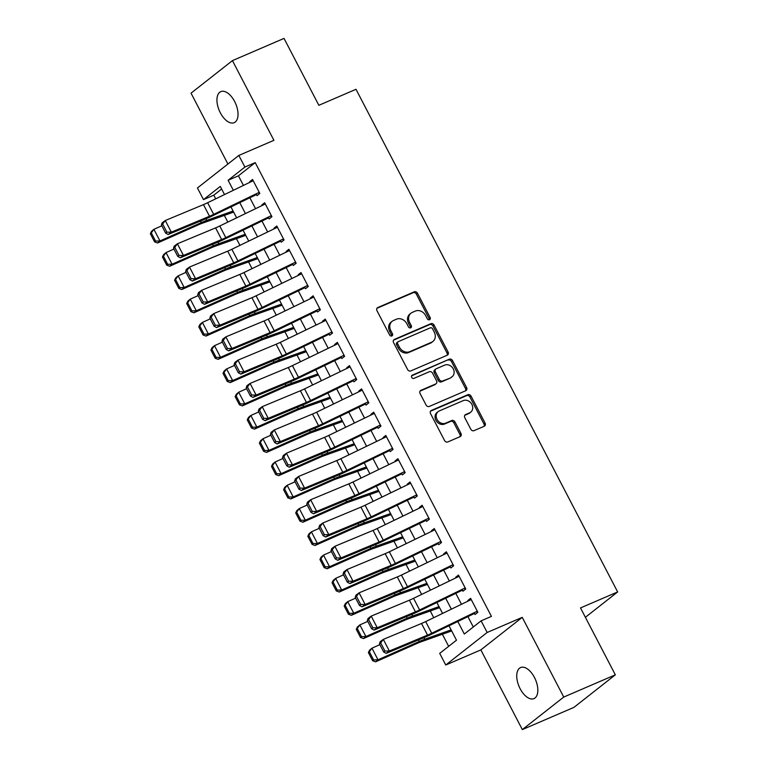 <?xml version="1.0" encoding="UTF-8"?>
<svg xmlns="http://www.w3.org/2000/svg" width="768" height="768" viewBox="0 0 768 768"><rect width="100%" height="100%" fill="white"/><g stroke="black" fill="none" stroke-linecap="round" stroke-linejoin="round"><path stroke-width="1.15" d="M429.533 319.718A1.814 1.526 51.8 0 0 430.118 317.51L417.485 293.242A2.592 2.189 51.8 0 0 414.269 291.83L377.808 307.536A2.592 2.189 51.8 0 0 376.973 310.694L389.606 334.963A1.814 1.526 51.8 0 0 392.438 333.734L390.806 330.595A8.294 6.989 51.8 0 1 392.16 321.283A8.294 6.989 51.8 0 1 393.485 320.496L396.518 319.19A8.294 6.989 51.8 0 1 406.81 323.702L408.442 326.842A1.814 1.526 51.8 0 0 411.274 325.622L409.642 322.483A8.294 6.989 51.8 0 1 410.995 313.162A8.294 6.989 51.8 0 1 412.32 312.384L415.363 311.069A8.294 6.989 51.8 0 1 425.645 315.59L427.277 318.73A1.814 1.526 51.8 0 0 429.533 319.718M429.13 319.824A1.814 1.526 51.8 0 0 428.995 318.384L416.362 294.115A2.592 2.189 51.8 0 0 413.146 292.704L376.934 308.304M391.45 336.048A1.814 1.526 51.8 0 0 391.315 334.618L389.683 331.478L390.806 330.595M410.294 327.936A1.814 1.526 51.8 0 0 410.16 326.506L408.528 323.357L409.642 322.483M534.451 677.453A16.906 8.89 -113.3 0 0 520.598 667.555A16.906 8.89 -113.3 0 0 520.128 688.704A16.906 8.89 -113.3 0 0 533.981 698.602A16.906 8.89 -113.3 0 0 534.451 677.453M234.643 101.52A16.906 8.89 -113.3 0 0 220.79 91.622A16.906 8.89 -113.3 0 0 220.32 112.771A16.906 8.89 -113.3 0 0 234.163 122.678A16.906 8.89 -113.3 0 0 234.643 101.52M470.803 429.245A2.592 2.189 51.8 0 0 474.01 430.656L484.243 426.25A2.592 2.189 51.8 0 0 485.078 423.091L471.053 396.134A2.592 2.189 51.8 0 0 467.837 394.723L431.376 410.429A2.592 2.189 51.8 0 0 430.531 413.587L444.566 440.544A2.592 2.189 51.8 0 0 447.782 441.955L460.138 436.627A2.592 2.189 51.8 0 0 460.973 433.478L454.973 421.939A2.592 2.189 51.8 0 0 451.757 420.528L445.622 423.168A6.941 5.846 51.8 0 1 437.405 420.048A6.941 5.846 51.8 0 1 438.163 411.6A6.941 5.846 51.8 0 1 439.267 410.947L463.267 400.608A6.941 5.846 51.8 0 1 471.485 403.728A6.941 5.846 51.8 0 1 470.736 412.166A6.941 5.846 51.8 0 1 469.632 412.829L465.629 414.547A2.592 2.189 51.8 0 0 464.794 417.706L470.803 429.245M615.331 674.832L573.926 707.376L522.336 729.6L563.741 697.056L615.331 674.832L580.502 607.93L617.654 591.936L355.997 89.299L318.854 105.302L284.026 38.4L232.435 60.624L273.917 140.323L238.838 155.434L244.896 167.069L255.216 162.624L491.424 616.397L481.114 620.842L487.162 632.477L445.757 665.011L439.709 653.376L456.49 640.186L448.992 625.776M563.741 697.056L522.25 617.357L487.162 632.477M447.264 355.21A2.592 2.189 51.8 0 0 448.099 352.051L434.074 325.104A2.592 2.189 51.8 0 0 430.858 323.693L394.397 339.398A2.592 2.189 51.8 0 0 393.552 342.557L407.587 369.504A2.592 2.189 51.8 0 0 410.803 370.915L447.264 355.21M452.563 360.624L466.589 387.571A2.592 2.189 51.8 0 1 465.754 390.73L429.293 406.435A2.592 2.189 51.8 0 1 426.077 405.024L420.067 393.485A2.592 2.189 51.8 0 1 420.912 390.336L435.696 383.962A2.592 2.189 51.8 0 0 436.531 380.803L432.547 373.152A2.592 2.189 51.8 0 0 429.331 371.741L413.942 378.374A1.814 1.526 51.8 0 1 412.272 375.178L449.347 359.203A2.592 2.189 51.8 0 1 452.563 360.624L451.44 361.498L465.475 388.454L466.589 387.571M232.435 60.624L191.03 93.168L227.914 164.026M256.099 193.862L257.021 195.638L259.814 193.44L252.547 179.472L249.754 181.67L250.042 182.227M268.214 217.133L269.136 218.909L271.93 216.71L264.662 202.742L261.869 204.941L262.157 205.498M280.33 240.403L281.251 242.179L284.045 239.981L276.778 226.013L273.984 228.211L274.272 228.768M292.435 263.674L293.366 265.45L296.16 263.251L288.893 249.283L286.09 251.482L286.378 252.038M304.55 286.944L305.472 288.72L308.275 286.522L301.008 272.554L298.205 274.752L298.493 275.309M316.666 310.214L317.587 311.99L320.39 309.782L313.123 295.824L310.32 298.022L310.608 298.579M328.781 333.485L329.702 335.251L332.496 333.053L325.229 319.094L322.435 321.293L322.723 321.85M340.896 356.755L341.818 358.522L344.611 356.323L337.344 342.365L334.55 344.563L334.838 345.12M353.011 380.026L353.933 381.792L356.726 379.594L349.459 365.635L346.666 367.834L346.954 368.39M365.117 403.296L366.048 405.062L368.842 402.864L361.574 388.906L358.771 391.104L359.059 391.661M377.232 426.566L378.154 428.333L380.957 426.134L373.69 412.176L370.886 414.374L371.174 414.931M389.347 449.837L390.269 451.603L393.072 449.405L385.805 435.446L383.002 437.645L383.29 438.202M401.462 473.098L402.384 474.874L405.178 472.675L397.91 458.717L395.117 460.915L395.405 461.462M413.578 496.368L414.499 498.144L417.293 495.946L410.026 481.987L407.232 484.186L407.52 484.733M425.693 519.638L426.614 521.414L429.408 519.216L422.141 505.258L419.347 507.456L419.635 508.003M437.798 542.909L438.73 544.685L441.523 542.486L434.256 528.528L431.453 530.726L431.741 531.274M449.914 566.179L450.835 567.955L453.638 565.757L446.371 551.798L443.568 553.997L443.856 554.544M462.029 589.45L462.95 591.226L465.754 589.027L458.486 575.069L455.683 577.267L455.971 577.814M255.216 162.624L238.426 175.824L243.427 185.424M249.85 197.77L255.542 208.694M261.965 221.04L267.658 231.965M274.08 244.31L279.773 255.235M286.195 267.581L291.878 278.506M298.31 290.851L303.994 301.776M310.426 314.122L316.109 325.046M322.531 337.392L328.224 348.317M334.646 360.662L340.339 371.587M346.762 383.933L352.454 394.858M358.877 407.203L364.56 418.128M370.992 430.474L376.675 441.398M383.107 453.744L388.79 464.669M395.213 477.014L400.906 487.939M407.328 500.285L413.021 511.21M419.443 523.546L425.136 534.48M431.558 546.816L437.242 557.741M443.674 570.086L449.357 581.011M455.789 593.357L461.472 604.282M467.894 616.627L473.29 626.986M474.144 612.72L475.066 614.496L477.859 612.298L470.592 598.339L467.798 600.538L468.086 601.085M221.626 189.024L213.811 195.168L215.712 198.826M224.333 215.395L227.827 222.096M236.448 238.666L239.942 245.366M248.563 261.936L252.058 268.637M260.678 285.206L264.163 291.907M272.794 308.477L276.278 315.178M284.909 331.747L288.394 338.448M297.014 355.018L300.509 361.718M309.13 378.288L312.624 384.989M321.245 401.549L324.739 408.259M333.36 424.819L336.845 431.53M345.475 448.09L348.96 454.8M357.59 471.36L361.075 478.07M369.696 494.63L373.19 501.341M381.811 517.901L385.306 524.611M393.926 541.171L397.421 547.882M406.042 564.442L409.526 571.152M418.157 587.712L421.642 594.422M430.272 610.982L433.757 617.693M442.378 634.253L448.666 646.33M585.379 617.299L617.654 591.936M522.25 617.357L480.845 649.901L522.336 729.6M480.845 649.901L445.757 665.011M213.811 195.168L203.491 199.613L197.434 187.978L238.838 155.434M457.805 621.514L464.323 634.032L481.114 620.842M244.896 167.069L228.106 180.269L233.338 190.31M239.76 202.646L245.453 213.581M251.875 225.917L257.558 236.842M263.99 249.187L269.674 260.112M276.106 272.458L281.789 283.382M288.221 295.728L293.904 306.653M300.326 318.998L306.019 329.923M312.442 342.269L318.134 353.194M324.557 365.539L330.24 376.464M336.672 388.81L342.355 399.734M348.787 412.08L354.47 423.005M360.902 435.35L366.586 446.275M373.008 458.621L378.701 469.546M385.123 481.891L390.816 492.816M397.238 505.162L402.922 516.086M409.354 528.432L415.037 539.357M421.469 551.702L427.152 562.627M433.584 574.973L439.267 585.898M445.69 598.243L451.382 609.168M224.515 194.573L220.272 186.422L203.491 199.613M442.56 613.43L436.877 602.506M430.445 590.16L424.762 579.235M418.339 566.89L412.646 555.965M406.224 543.619L400.531 532.694M394.109 520.349L388.416 509.424M381.994 497.078L376.31 486.154M369.878 473.808L364.195 462.883M357.763 450.538L352.08 439.613M345.658 427.267L339.965 416.342M333.542 403.997L327.85 393.072M321.427 380.726L315.734 369.802M309.312 357.456L303.629 346.531M297.197 334.195L291.514 323.261M285.082 310.925L279.398 300M272.976 287.654L267.283 276.73M260.861 264.384L255.168 253.459M248.746 241.114L243.053 230.189M236.63 217.843L230.947 206.918M238.426 175.824L228.106 180.269M249.754 181.67L252.97 180.288M261.869 204.941L265.085 203.558M273.984 228.211L277.2 226.829M286.09 251.482L289.315 250.099M298.205 274.752L301.43 273.37M310.32 298.022L313.546 296.64M322.435 321.293L325.651 319.91M334.55 344.563L337.766 343.181M346.666 367.834L349.882 366.451M358.771 391.104L361.997 389.712M370.886 414.374L374.112 412.982M383.002 437.645L386.227 436.253M395.117 460.915L398.333 459.523M407.232 484.186L410.448 482.794M419.347 507.456L422.563 506.064M431.453 530.726L434.678 529.334M443.568 553.997L446.794 552.605M455.683 577.267L458.909 575.875M467.798 600.538L471.014 599.146M410.995 313.162L409.882 314.045A8.294 6.989 51.8 0 0 408.528 323.357M392.16 321.283L391.037 322.157A8.294 6.989 51.8 0 0 389.683 331.478M447.014 355.315A2.592 2.189 51.8 0 0 446.986 352.934L432.95 325.978A2.592 2.189 51.8 0 0 429.734 324.566L393.523 340.166M432.547 328.838A1.814 1.526 51.8 0 0 430.291 327.85L398.285 341.635A1.814 1.526 51.8 0 0 397.699 343.843L399.427 347.155A8.294 6.989 51.8 0 0 409.709 351.677L431.587 342.25A8.294 6.989 51.8 0 0 432.912 341.462A8.294 6.989 51.8 0 0 434.266 332.15L432.547 328.838M397.171 342.518A1.814 1.526 51.8 0 0 396.586 344.726L397.699 343.843M432.912 341.462L431.789 342.346A8.294 6.989 51.8 0 1 430.474 343.133L408.595 352.55A8.294 6.989 51.8 0 1 398.304 348.038L396.586 344.726M465.504 390.835A2.592 2.189 51.8 0 0 465.475 388.454M420.038 391.104L434.573 384.845A2.592 2.189 51.8 0 0 434.986 384.595L436.109 383.722M411.59 375.869L449.347 359.203M451.037 377.357A6.941 5.846 51.8 0 0 452.15 376.694A6.941 5.846 51.8 0 0 452.899 368.256A6.941 5.846 51.8 0 0 444.682 365.136L436.224 368.774A2.592 2.189 51.8 0 0 435.389 371.933L439.373 379.584A2.592 2.189 51.8 0 0 442.579 380.995L449.923 378.23A6.941 5.846 51.8 0 0 451.027 377.578L452.15 376.694M435.811 369.024L434.688 369.898A2.592 2.189 51.8 0 0 434.266 372.816L435.389 371.933M449.923 378.23L441.466 381.878A2.592 2.189 51.8 0 1 438.25 380.467L434.266 372.816M451.44 361.498A2.592 2.189 51.8 0 0 448.224 360.086M470.736 412.166L469.622 413.05A6.941 5.846 51.8 0 1 468.509 413.702L464.755 415.325M438.163 411.6L437.04 412.483A6.941 5.846 51.8 0 0 436.291 420.931A6.941 5.846 51.8 0 0 444.509 424.051L445.622 423.168M459.888 436.733A2.592 2.189 51.8 0 0 459.859 434.352L453.85 422.822A2.592 2.189 51.8 0 0 450.634 421.411L444.509 424.051M483.994 426.355A2.592 2.189 51.8 0 0 483.965 423.965L469.93 397.018A2.592 2.189 51.8 0 0 466.714 395.606L430.502 411.206M150.346 233.722L154.589 241.862L155.549 241.056L151.315 232.906L150.346 233.722L151.498 231.35L153.907 229.315L161.818 225.802M151.315 232.906L153.907 229.315L159.965 240.95L201.283 222.605A19.814 2.333 -27.5 0 1 206.765 220.378L233.078 211.018M155.549 241.056L159.965 240.95L157.546 242.986L154.589 241.862M233.635 212.083L202.522 223.152A13.21 1.555 152.5 0 0 198.864 224.63L157.546 242.986M259.248 192.336L213.686 214.368A13.21 1.555 -27.5 0 1 209.52 216.259L171.331 232.157L168.163 234.509L206.362 218.611A19.814 2.333 152.5 0 0 212.611 215.779L256.464 194.573M259.094 193.315L259.632 193.085M161.395 224.986L162.106 222.874L165.274 220.522L171.331 232.157L166.896 232.186L162.662 224.045L161.395 224.986L165.638 233.126L166.896 232.186M253.19 180.701L207.629 202.733A13.21 1.555 -27.5 0 1 203.462 204.624L165.274 220.522L162.662 224.045M165.638 233.126L168.163 234.509M162.461 256.992L166.704 265.133L167.664 264.317L163.43 256.176L162.461 256.992L163.603 254.621L166.022 252.586L173.933 249.072M163.43 256.176L166.022 252.586L172.08 264.221L213.398 245.875A19.814 2.333 -27.5 0 1 218.88 243.648L245.194 234.288M167.664 264.317L172.08 264.221L169.661 266.256L166.704 265.133M245.75 235.354L214.627 246.422A13.21 1.555 152.5 0 0 210.979 247.901L169.661 266.256M174.576 280.262L178.81 288.403L179.779 287.587L175.546 279.446L174.576 280.262L175.718 277.891L178.138 275.856L186.048 272.342M175.546 279.446L178.138 275.856L184.195 287.491L225.504 269.146A19.814 2.333 -27.5 0 1 230.986 266.918L257.309 257.558M179.779 287.587L184.195 287.491L181.776 289.526L178.81 288.403M257.866 258.624L226.742 269.693A13.21 1.555 152.5 0 0 223.085 271.171L181.776 289.526M186.691 303.533L190.925 311.674L191.894 310.858L187.651 302.717L186.691 303.533L187.834 301.162L190.253 299.126L198.163 295.613M187.651 302.717L190.253 299.126L196.31 310.762L237.619 292.416A19.814 2.333 -27.5 0 1 243.101 290.189L269.424 280.829M191.894 310.858L196.31 310.762L193.891 312.797L190.925 311.674M269.981 281.894L238.858 292.963A13.21 1.555 152.5 0 0 235.2 294.442L193.891 312.797M198.797 326.803L203.04 334.944L204.01 334.128L199.766 325.987L198.797 326.803L199.949 324.432L202.368 322.397L210.278 318.883M199.766 325.987L202.368 322.397L208.426 334.032L249.734 315.686A19.814 2.333 -27.5 0 1 255.216 313.459L281.539 304.099M204.01 334.128L208.426 334.032L206.006 336.067L203.04 334.944M282.086 305.165L250.973 316.234A13.21 1.555 152.5 0 0 247.315 317.712L206.006 336.067M271.363 215.606L225.802 237.638A13.21 1.555 -27.5 0 1 221.635 239.53L183.446 255.427L180.278 257.779L218.477 241.882A19.814 2.333 152.5 0 0 224.717 239.05L268.579 217.843M271.21 216.586L271.747 216.355M173.51 248.256L174.221 246.144L177.389 243.792L183.446 255.427L179.011 255.456L174.778 247.315L173.51 248.256L177.744 256.397L179.011 255.456M265.306 203.971L219.744 226.003A13.21 1.555 -27.5 0 1 215.578 227.894L177.389 243.792L174.778 247.315M177.744 256.397L180.278 257.779M283.478 238.877L237.917 260.909A13.21 1.555 -27.5 0 1 233.75 262.8L195.552 278.698L192.394 281.05L230.582 265.152A19.814 2.333 152.5 0 0 236.832 262.32L280.694 241.114M283.325 239.856L283.862 239.626M185.626 271.526L186.336 269.414L189.494 267.062L195.552 278.698L191.126 278.726L186.883 270.586L185.626 271.526L189.859 279.667L191.126 278.726M277.421 227.242L231.859 249.274A13.21 1.555 -27.5 0 1 227.693 251.165L189.494 267.062L186.883 270.586M189.859 279.667L192.394 281.05M295.584 262.147L250.032 284.179A13.21 1.555 -27.5 0 1 245.866 286.07L207.667 301.968L204.509 304.32L242.698 288.422A19.814 2.333 152.5 0 0 248.947 285.59L292.81 264.384M295.44 263.126L295.978 262.896M197.741 294.797L198.451 292.685L201.61 290.333L207.667 301.968L203.242 301.997L198.998 293.856L197.741 294.797L201.974 302.938L203.242 301.997M289.536 250.512L243.974 272.544A13.21 1.555 -27.5 0 1 239.808 274.435L201.61 290.333L198.998 293.856M201.974 302.938L204.509 304.32M307.699 285.418L262.138 307.45A13.21 1.555 -27.5 0 1 257.981 309.341L219.782 325.238L216.624 327.59L254.813 311.693A19.814 2.333 152.5 0 0 261.062 308.861L304.925 287.654M307.555 286.397L308.093 286.166M209.846 318.067L210.566 315.955L213.725 313.603L219.782 325.238L215.357 325.267L211.114 317.126L209.846 318.067L214.09 326.208L215.357 325.267M301.642 273.782L256.09 295.814A13.21 1.555 -27.5 0 1 251.923 297.706L213.725 313.603L211.114 317.126M214.09 326.208L216.624 327.59M210.912 350.074L215.155 358.214L216.125 357.398L211.882 349.258L210.912 350.074L212.064 347.702L214.483 345.667L222.394 342.154M211.882 349.258L214.483 345.667L220.541 357.302L261.85 338.957A19.814 2.333 -27.5 0 1 267.331 336.73L293.645 327.37M216.125 357.398L220.541 357.302L218.122 359.338L215.155 358.214M294.202 328.435L263.088 339.504A13.21 1.555 152.5 0 0 259.43 340.982L218.122 359.338M319.814 308.688L274.253 330.72A13.21 1.555 -27.5 0 1 270.086 332.611L231.898 348.509L228.73 350.861L266.928 334.963A19.814 2.333 152.5 0 0 273.178 332.131L317.04 310.925M319.67 309.667L320.208 309.437M221.962 341.338L222.682 339.226L225.84 336.874L231.898 348.509L227.472 348.538L223.229 340.397L221.962 341.338L226.205 349.478L227.472 348.538M313.757 297.053L268.195 319.085A13.21 1.555 -27.5 0 1 264.029 320.976L225.84 336.874L223.229 340.397M226.205 349.478L228.73 350.861M223.027 373.344L227.27 381.485L228.23 380.669L223.997 372.528L223.027 373.344L224.179 370.973L226.589 368.938L234.499 365.424M223.997 372.528L226.589 368.938L232.646 380.573L273.965 362.227A19.814 2.333 -27.5 0 1 279.446 360L305.76 350.64M228.23 380.669L232.646 380.573L230.227 382.608L227.27 381.485M306.317 351.706L275.203 362.774A13.21 1.555 152.5 0 0 271.546 364.253L230.227 382.608M331.93 331.958L286.368 353.99A13.21 1.555 -27.5 0 1 282.202 355.882L244.013 371.779L240.845 374.131L279.043 358.234A19.814 2.333 152.5 0 0 285.293 355.402L329.146 334.195M331.776 332.938L332.314 332.707M234.077 364.608L234.787 362.496L237.955 360.144L244.013 371.779L239.578 371.808L235.344 363.658L234.077 364.608L238.32 372.749L239.578 371.808M325.872 320.323L280.31 342.355A13.21 1.555 -27.5 0 1 276.144 344.246L237.955 360.144L235.344 363.658M238.32 372.749L240.845 374.131M235.142 396.614L239.386 404.755L240.346 403.939L236.112 395.798L235.142 396.614L236.285 394.243L238.704 392.208L246.614 388.694M236.112 395.798L238.704 392.208L244.762 403.843L286.08 385.488A19.814 2.333 -27.5 0 1 291.562 383.27L317.875 373.91M240.346 403.939L244.762 403.843L242.342 405.878L239.386 404.755M318.432 374.976L287.309 386.045A13.21 1.555 152.5 0 0 283.661 387.523L242.342 405.878M344.045 355.229L298.483 377.261A13.21 1.555 -27.5 0 1 294.317 379.142L256.128 395.05L252.96 397.402L291.158 381.504A19.814 2.333 152.5 0 0 297.398 378.672L341.261 357.466M343.891 356.208L344.429 355.978M246.192 387.878L246.902 385.766L250.07 383.414L256.128 395.05L251.693 395.078L247.459 386.928L246.192 387.878L250.426 396.019L251.693 395.078M337.987 343.594L292.426 365.626A13.21 1.555 -27.5 0 1 288.259 367.517L250.07 383.414L247.459 386.928M250.426 396.019L252.96 397.402M247.258 419.885L251.491 428.026L252.461 427.21L248.227 419.069L247.258 419.885L248.4 417.514L250.819 415.478L258.73 411.965M248.227 419.069L250.819 415.478L256.877 427.114L298.186 408.758A19.814 2.333 -27.5 0 1 303.667 406.541L329.99 397.181M252.461 427.21L256.877 427.114L254.458 429.149L251.491 428.026M330.547 398.246L299.424 409.315A13.21 1.555 152.5 0 0 295.766 410.794L254.458 429.149M356.16 378.499L310.598 400.531A13.21 1.555 -27.5 0 1 306.432 402.413L268.234 418.32L265.075 420.672L303.264 404.774A19.814 2.333 152.5 0 0 309.514 401.942L353.376 380.736M356.006 379.478L356.544 379.248M258.307 411.139L259.018 409.037L262.176 406.685L268.234 418.32L263.808 418.349L259.565 410.198L258.307 411.139L262.541 419.29L263.808 418.349M350.102 366.864L304.541 388.896A13.21 1.555 -27.5 0 1 300.374 390.778L262.176 406.685L259.565 410.198M262.541 419.29L265.075 420.672M259.373 443.146L263.606 451.296L264.576 450.48L260.333 442.339L259.373 443.146L260.515 440.784L262.934 438.749L270.845 435.235M260.333 442.339L262.934 438.749L268.992 450.384L310.301 432.029A19.814 2.333 -27.5 0 1 315.782 429.811L342.106 420.451M264.576 450.48L268.992 450.384L266.573 452.419L263.606 451.296M342.662 421.517L311.539 432.586A13.21 1.555 152.5 0 0 307.882 434.064L266.573 452.419M368.266 401.77L322.714 423.802A13.21 1.555 -27.5 0 1 318.547 425.683L280.349 441.59L277.19 443.942L315.379 428.045A19.814 2.333 152.5 0 0 321.629 425.213L365.491 404.006M368.122 402.749L368.659 402.518M270.422 434.41L271.133 432.307L274.291 429.955L280.349 441.59L275.923 441.619L271.68 433.469L270.422 434.41L274.656 442.56L275.923 441.619M362.218 390.134L316.656 412.166A13.21 1.555 -27.5 0 1 312.49 414.048L274.291 429.955L271.68 433.469M274.656 442.56L277.19 443.942M271.478 466.416L275.722 474.566L276.691 473.75L272.448 465.61L271.478 466.416L272.63 464.045L275.05 462.019L282.96 458.506M272.448 465.61L275.05 462.019L281.107 473.654L322.416 455.299A19.814 2.333 -27.5 0 1 327.898 453.072L354.221 443.722M276.691 473.75L281.107 473.654L278.688 475.68L275.722 474.566M354.768 444.787L323.654 455.856A13.21 1.555 152.5 0 0 319.997 457.334L278.688 475.68M380.381 425.04L334.819 447.072A13.21 1.555 -27.5 0 1 330.662 448.954L292.464 464.851L289.306 467.213L327.494 451.315A19.814 2.333 152.5 0 0 333.744 448.483L377.606 427.267M380.237 426.019L380.774 425.789M282.528 457.68L283.248 455.578L286.406 453.226L292.464 464.851L288.038 464.89L283.795 456.739L282.528 457.68L286.771 465.83L288.038 464.89M374.323 413.405L328.771 435.437A13.21 1.555 -27.5 0 1 324.605 437.318L286.406 453.226L283.795 456.739M286.771 465.83L289.306 467.213M283.594 489.686L287.837 497.837L288.806 497.021L284.563 488.88L283.594 489.686L284.746 487.315L287.165 485.29L295.075 481.776M284.563 488.88L287.165 485.29L293.222 496.925L334.531 478.57A19.814 2.333 -27.5 0 1 340.013 476.342L366.326 466.992M288.806 497.021L293.222 496.925L290.803 498.95L287.837 497.837M366.883 468.058L335.77 479.117A13.21 1.555 152.5 0 0 332.112 480.605L290.803 498.95M392.496 448.31L346.934 470.342A13.21 1.555 -27.5 0 1 342.768 472.224L304.579 488.122L301.411 490.483L339.61 474.576A19.814 2.333 152.5 0 0 345.859 471.754L389.722 450.538M392.352 449.29L392.89 449.059M294.643 480.95L295.363 478.848L298.522 476.486L304.579 488.122L300.154 488.16L295.91 480.01L294.643 480.95L298.886 489.101L300.154 488.16M386.438 436.675L340.877 458.707A13.21 1.555 -27.5 0 1 336.71 460.589L298.522 476.486L295.91 480.01M298.886 489.101L301.411 490.483M295.709 512.957L299.952 521.107L300.912 520.291L296.678 512.15L295.709 512.957L296.861 510.586L299.27 508.56L307.181 505.046M296.678 512.15L299.27 508.56L305.328 520.195L346.646 501.84A19.814 2.333 -27.5 0 1 352.128 499.613L378.442 490.262M300.912 520.291L305.328 520.195L302.909 522.221L299.952 521.107M378.998 491.328L347.885 502.387A13.21 1.555 152.5 0 0 344.227 503.875L302.909 522.221M404.611 471.581L359.05 493.613A13.21 1.555 -27.5 0 1 354.883 495.494L316.694 511.392L313.526 513.754L351.725 497.846A19.814 2.333 152.5 0 0 357.974 495.024L401.827 473.808M404.458 472.56L404.995 472.33M306.758 504.221L307.469 502.118L310.637 499.757L316.694 511.392L312.259 511.43L308.026 503.28L306.758 504.221L311.002 512.371L312.259 511.43M398.554 459.946L352.992 481.978A13.21 1.555 -27.5 0 1 348.826 483.859L310.637 499.757L308.026 503.28M311.002 512.371L313.526 513.754M307.824 536.227L312.067 544.378L313.027 543.562L308.794 535.421L307.824 536.227L308.966 533.856L311.386 531.83L319.296 528.317M308.794 535.421L311.386 531.83L317.443 543.466L358.752 525.11A19.814 2.333 -27.5 0 1 364.243 522.883L390.557 513.533M313.027 543.562L317.443 543.466L315.024 545.491L312.067 544.378M391.114 514.598L359.99 525.658A13.21 1.555 152.5 0 0 356.342 527.146L315.024 545.491M416.726 494.851L371.165 516.883A13.21 1.555 -27.5 0 1 366.998 518.765L328.81 534.662L325.642 537.024L363.84 521.117A19.814 2.333 152.5 0 0 370.08 518.294L413.942 497.078M416.573 495.83L417.11 495.6M318.874 527.491L319.584 525.389L322.752 523.027L328.81 534.662L324.374 534.701L320.141 526.55L318.874 527.491L323.107 535.642L324.374 534.701M410.669 483.216L365.107 505.248A13.21 1.555 -27.5 0 1 360.941 507.13L322.752 523.027L320.141 526.55M323.107 535.642L325.642 537.024M319.939 559.498L324.173 567.648L325.142 566.832L320.909 558.691L319.939 559.498L321.082 557.126L323.501 555.101L331.411 551.587M320.909 558.691L323.501 555.101L329.558 566.736L370.867 548.381A19.814 2.333 -27.5 0 1 376.349 546.154L402.672 536.803M325.142 566.832L329.558 566.736L327.139 568.762L324.173 567.648M403.229 537.869L372.106 548.928A13.21 1.555 152.5 0 0 368.448 550.416L327.139 568.762M428.842 518.122L383.28 540.154A13.21 1.555 -27.5 0 1 379.114 542.035L340.915 557.933L337.757 560.285L375.946 544.387A19.814 2.333 152.5 0 0 382.195 541.565L426.058 520.349M428.688 519.101L429.226 518.861M330.989 550.762L331.699 548.65L334.858 546.298L340.915 557.933L336.49 557.971L332.246 549.821L330.989 550.762L335.222 558.912L336.49 557.971M422.784 506.486L377.222 528.518A13.21 1.555 -27.5 0 1 373.056 530.4L334.858 546.298L332.246 549.821M335.222 558.912L337.757 560.285M332.054 582.768L336.288 590.918L337.258 590.102L333.014 581.962L332.054 582.768L333.197 580.397L335.616 578.371L343.526 574.858M333.014 581.962L335.616 578.371L341.674 590.006L382.982 571.651A19.814 2.333 -27.5 0 1 388.464 569.424L414.787 560.074M337.258 590.102L341.674 590.006L339.254 592.032L336.288 590.918M415.344 561.139L384.221 572.198A13.21 1.555 152.5 0 0 380.563 573.686L339.254 592.032M440.947 541.392L395.395 563.424A13.21 1.555 -27.5 0 1 391.229 565.306L353.03 581.203L349.872 583.555L388.061 567.658A19.814 2.333 152.5 0 0 394.31 564.835L438.173 543.619M440.803 542.371L441.341 542.131M343.104 574.032L343.814 571.92L346.973 569.568L353.03 581.203L348.605 581.242L344.362 573.091L343.104 574.032L347.338 582.182L348.605 581.242M434.899 529.757L389.338 551.789A13.21 1.555 -27.5 0 1 385.171 553.67L346.973 569.568L344.362 573.091M347.338 582.182L349.872 583.555M344.16 606.038L348.403 614.189L349.373 613.373L345.13 605.222L344.16 606.038L345.312 603.667L347.731 601.642L355.642 598.128M345.13 605.222L347.731 601.642L353.789 613.267L395.098 594.922A19.814 2.333 -27.5 0 1 400.579 592.694L426.902 583.344M349.373 613.373L353.789 613.267L351.37 615.302L348.403 614.189M427.45 584.41L396.336 595.469A13.21 1.555 152.5 0 0 392.678 596.957L351.37 615.302M453.062 564.662L407.501 586.694A13.21 1.555 -27.5 0 1 403.344 588.576L365.146 604.474L361.987 606.826L400.176 590.928A19.814 2.333 152.5 0 0 406.426 588.106L450.288 566.89M452.918 565.632L453.456 565.402M355.21 597.302L355.93 595.19L359.088 592.838L365.146 604.474L360.72 604.502L356.477 596.362L355.21 597.302L359.453 605.453L360.72 604.502M447.005 553.027L401.453 575.059A13.21 1.555 -27.5 0 1 397.286 576.941L359.088 592.838L356.477 596.362M359.453 605.453L361.987 606.826M356.275 629.309L360.518 637.459L361.488 636.643L357.245 628.493L356.275 629.309L357.427 626.938L359.846 624.902L367.757 621.389M357.245 628.493L359.846 624.902L365.904 636.538L407.213 618.192A19.814 2.333 -27.5 0 1 412.694 615.965L439.008 606.614M361.488 636.643L365.904 636.538L363.485 638.573L360.518 637.459M439.565 607.68L408.451 618.739A13.21 1.555 152.5 0 0 404.794 620.227L363.485 638.573M465.178 587.933L419.616 609.965A13.21 1.555 -27.5 0 1 415.45 611.846L377.261 627.744L374.093 630.096L412.291 614.198A19.814 2.333 152.5 0 0 418.541 611.376L462.403 590.16M465.034 588.902L465.571 588.672M367.325 620.573L368.045 618.461L371.203 616.109L377.261 627.744L372.835 627.773L368.592 619.632L367.325 620.573L371.568 628.714L372.835 627.773M459.12 576.298L413.558 598.33A13.21 1.555 -27.5 0 1 409.392 600.211L371.203 616.109L368.592 619.632M371.568 628.714L374.093 630.096M368.39 652.579L372.634 660.72L373.594 659.914L369.36 651.763L368.39 652.579L369.542 650.208L371.952 648.173L379.862 644.659M369.36 651.763L371.952 648.173L378.01 659.808L419.328 641.462A19.814 2.333 -27.5 0 1 424.81 639.235L451.123 629.875M373.594 659.914L378.01 659.808L375.59 661.843L372.634 660.72M451.68 630.95L420.566 642.01A13.21 1.555 152.5 0 0 416.909 643.498L375.59 661.843M477.293 611.203L431.731 633.235A13.21 1.555 -27.5 0 1 427.565 635.117L389.376 651.014L386.208 653.366L424.406 637.469A19.814 2.333 152.5 0 0 430.656 634.646L474.509 613.43M477.139 612.173L477.677 611.942M379.44 643.843L380.15 641.731L383.318 639.379L389.376 651.014L384.941 651.043L380.707 642.902L379.44 643.843L383.683 651.984L384.941 651.043M471.235 599.568L425.674 621.6A13.21 1.555 -27.5 0 1 421.507 623.482L383.318 639.379L380.707 642.902M383.683 651.984L386.208 653.366M428.995 318.384L430.118 317.51M391.315 334.618L392.438 333.734M410.16 326.506L411.274 325.622M377.059 308.122L377.808 307.536M413.146 292.704L414.269 291.83M416.362 294.115L417.485 293.242M393.648 339.984L394.397 339.398M429.734 324.566L430.858 323.693M432.95 325.978L434.074 325.104M446.986 352.934L448.099 352.051M398.304 348.038L399.427 347.155M408.595 352.55L409.709 351.677M430.474 343.133L431.587 342.25M420.163 390.922L420.912 390.336M434.573 384.845L435.696 383.962M411.754 375.59L412.272 375.178M438.25 380.467L439.373 379.584M441.466 381.878L442.579 380.995M464.88 415.142L465.629 414.547M468.509 413.702L469.632 412.829M450.634 421.411L451.757 420.528M453.85 422.822L454.973 421.939M459.859 434.352L460.973 433.478M430.627 411.024L431.376 410.429M466.714 395.606L467.837 394.723M469.93 397.018L471.053 396.134M483.965 423.965L485.078 423.091M200.477 221.059L201.283 222.605M205.939 218.784L206.765 220.378M213.686 214.368L207.629 202.733M209.52 216.259L203.462 204.624M212.592 244.33L213.398 245.875M218.045 242.054L218.88 243.648M224.707 267.6L225.504 269.146M230.16 265.325L230.986 266.918M236.813 290.87L237.619 292.416M242.275 288.595L243.101 290.189M248.928 314.141L249.734 315.686M254.39 311.866L255.216 313.459M225.802 237.638L219.744 226.003M221.635 239.53L215.578 227.894M237.917 260.909L231.859 249.274M233.75 262.8L227.693 251.165M250.032 284.179L243.974 272.544M245.866 286.07L239.808 274.435M262.138 307.45L256.09 295.814M257.981 309.341L251.923 297.706M261.043 337.411L261.85 338.957M266.506 335.136L267.331 336.73M274.253 330.72L268.195 319.085M270.086 332.611L264.029 320.976M273.158 360.682L273.965 362.227M278.621 358.406L279.446 360M286.368 353.99L280.31 342.355M282.202 355.882L276.144 344.246M285.274 383.952L286.08 385.488M290.726 381.677L291.562 383.27M298.483 377.261L292.426 365.626M294.317 379.142L288.259 367.517M297.389 407.222L298.186 408.758M302.842 404.947L303.667 406.541M310.598 400.531L304.541 388.896M306.432 402.413L300.374 390.778M309.494 430.493L310.301 432.029M314.957 428.218L315.782 429.811M322.714 423.802L316.656 412.166M318.547 425.683L312.49 414.048M321.61 453.763L322.416 455.299M327.072 451.488L327.898 453.072M334.819 447.072L328.771 435.437M330.662 448.954L324.605 437.318M333.725 477.034L334.531 478.57M339.187 474.758L340.013 476.342M346.934 470.342L340.877 458.707M342.768 472.224L336.71 460.589M345.84 500.304L346.646 501.84M351.302 498.029L352.128 499.613M359.05 493.613L352.992 481.978M354.883 495.494L348.826 483.859M357.955 523.565L358.752 525.11M363.408 521.299L364.243 522.883M371.165 516.883L365.107 505.248M366.998 518.765L360.941 507.13M370.07 546.835L370.867 548.381M375.523 544.57L376.349 546.154M383.28 540.154L377.222 528.518M379.114 542.035L373.056 530.4M382.176 570.106L382.982 571.651M387.638 567.84L388.464 569.424M395.395 563.424L389.338 551.789M391.229 565.306L385.171 553.67M394.291 593.376L395.098 594.922M399.754 591.11L400.579 592.694M407.501 586.694L401.453 575.059M403.344 588.576L397.286 576.941M406.406 616.646L407.213 618.192M411.869 614.381L412.694 615.965M419.616 609.965L413.558 598.33M415.45 611.846L409.392 600.211M418.522 639.917L419.328 641.462M423.984 637.651L424.81 639.235M431.731 633.235L425.674 621.6M427.565 635.117L421.507 623.482M396.874 342.682L397.997 341.808"/></g></svg>
